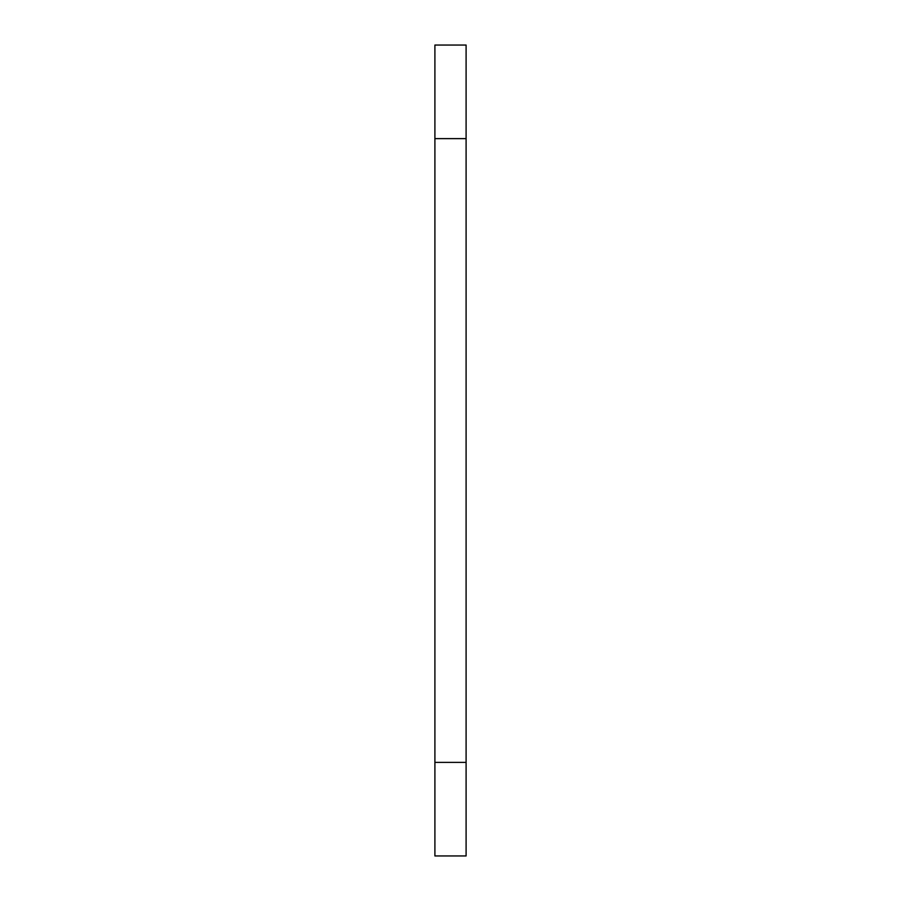<?xml version="1.0" encoding="UTF-8"?>
<svg xmlns="http://www.w3.org/2000/svg" width="901" height="901" viewBox="0 0 901 901"><rect width="100%" height="100%" fill="white"/><g stroke="black" fill="none" stroke-linecap="round" stroke-linejoin="round"><path stroke-width="1.35" d="M434.901 762.381L466.099 762.381L466.099 855.95L434.901 855.95L434.901 45.05L466.099 45.05L466.099 138.619L434.901 138.619M466.099 762.381L466.099 138.619"/></g></svg>
